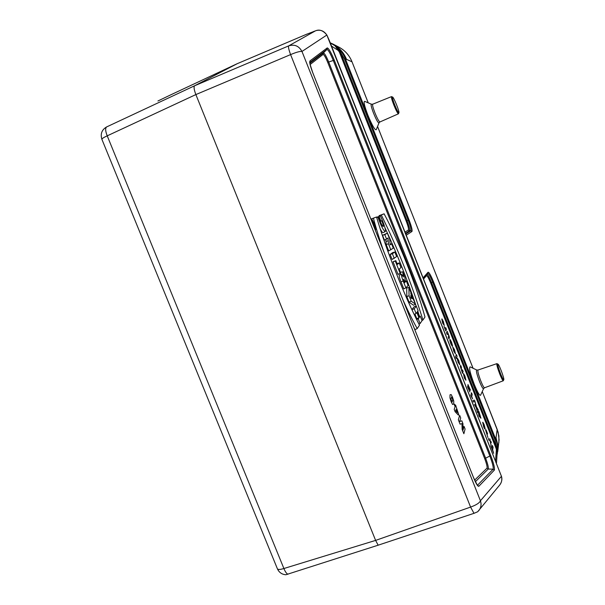 <?xml version="1.0" encoding="UTF-8"?>
<svg xmlns="http://www.w3.org/2000/svg" width="605" height="605" viewBox="0 0 605 605"><rect width="100%" height="100%" fill="white"/><g stroke="black" fill="none" stroke-linecap="round" stroke-linejoin="round"><path stroke-width="0.91" d="M497.718 451.451L497.733 444.486L496.024 437.687L497.197 429.406L482.245 391.556L498.127 432.182L499.095 439.812L497.749 451.459M423.19 277.733L428.06 272.227C429.028 272.099 430.828 275.26 433.467 281.696L495.707 439.185L496.024 437.687M427.062 274.337C428.075 275.063 429.558 277.808 431.494 282.58L496.72 447.571L494.943 439.722L495.707 439.185C497.552 443.972 498.051 448.963 497.212 454.151L497.204 454.211M499.322 485.475L499.859 484.809C501.696 482.457 502.226 479.614 501.439 476.286L501.5 476.483M285.863 574.75L378.148 545.196L473.995 513.327L470.592 507.088C476.294 504.993 479.576 502.891 480.43 500.774L501.439 476.286L326.904 35.158C324.121 30.968 320.537 29.448 316.158 30.59L305.971 34.515M473.995 513.327L477.663 511.769L479.122 510.212C481.126 507.353 481.565 504.207 480.43 500.774L301.978 51.463C298.938 45.942 294.514 44.082 288.698 45.874C288.116 46.668 288.744 49.572 290.589 54.601L195.869 94.577C194.001 89.669 193.6 86.719 194.674 85.736L237.311 63.654M378.148 545.196L375.614 540.401L195.869 94.577L107.221 135.838C105.346 131.058 105.164 128.086 106.661 126.914L194.674 85.736L288.698 45.874L315.651 30.742M287.92 574.266C286.52 573.585 285.174 571.672 283.896 568.519L375.614 540.401L470.592 507.088L290.589 54.601C296.321 52.196 300.118 51.153 301.978 51.463L326.859 35.014L329.271 40.391M368.226 102.858L352.019 61.816L345.394 58.844L409.003 219.781C411.513 226.383 412.497 230.286 411.952 231.481L406.348 235.163M476.68 369.98L470.13 366.857C468.784 367.485 470.153 373.308 474.252 384.334C477.519 392.305 479.621 395.942 480.559 395.239L483.584 388.637C482.979 389.06 481.61 386.663 479.485 381.452C476.8 374.253 475.878 370.434 476.717 369.995L477.973 370.048C477.504 371.062 478.434 374.676 480.771 380.885C482.571 385.34 483.818 387.639 484.514 387.79L483.584 388.637M379.01 122.891L376.249 129.72C374.956 130.317 372.166 125.469 367.878 115.177C364.475 106.185 363.401 101.572 364.656 101.337L371.417 104.211C370.638 104.385 371.357 107.403 373.587 113.279C376.378 120.009 378.193 123.208 379.025 122.86L379.925 121.96C378.972 121.643 377.301 118.58 374.911 112.772C372.998 107.758 372.257 104.899 372.688 104.211L371.417 104.211M385.234 231.594C383.373 230.528 380.938 225.718 377.936 217.165L378.594 216.877C380.371 222.254 381.899 225.491 383.192 226.595C383.661 226.157 383.162 224.198 381.702 220.734L380.893 221.105L379.063 216.484L380.363 215.932C383.056 221.574 384.78 226.399 385.536 230.407L385.234 231.594L383.169 232.623C382.617 232.857 381.611 231.571 380.159 228.773M376.907 217.384L380.363 215.932M390.838 249.857L388.44 243.8L387.986 237.962L386.572 239.088L384.788 234.611L387.359 233.167L389.703 239.073L390.134 244.874L391.564 243.777L393.303 248.163L388.728 250.916L386.202 244.549L385.831 239.459M386.572 239.088L384.455 240.147L382.526 235.285L387.359 233.167M392.116 259.454L390.127 254.433L392.653 252.625L394.823 252.005L396.638 256.565L392.116 259.454M399.171 262.963L400.979 267.531L399.187 269.089L400.692 272.885L398.052 274.405L393.031 261.753L395.844 260.649L397.356 264.461L399.171 262.963L397.001 263.576M402.673 271.789L404.866 277.332L405.448 281.817L406.303 280.947L408.11 285.515L405.91 287.844L403.8 288.88L400.994 281.87C399.481 277.998 398.929 275.691 399.338 274.95L401.554 274.315L403.422 276.992L402.673 271.789L400.442 272.25M400.767 274.541L400.548 273.014M416.369 319.069L416.747 318.54L414.954 314.025M412.988 312.036L411.982 309.503L414.123 306.75L416.3 306.168L418.108 310.713L417.306 311.809L419.454 317.232L420.241 316.105L419.129 316.4M419.424 316.324L417.798 311.144M416.187 306.198L415.514 304.194L413.517 305.223L409.063 302.16L406.817 296.503L406.681 287.988L408.889 287.466L410.863 292.442L410.863 293.743L415.522 304.194L411.196 301.177L409.063 302.16M415.484 304.096C406.53 277.635 396.388 252.247 385.052 227.934M379.35 216.235L379.063 215.675L384.107 213.815C399.232 242.136 415.756 283.904 424.99 316.975L422.933 320.03L421.988 320.499M403.028 300.012C407.982 311 412.708 320.529 417.223 328.591L419.477 325.21C404.412 295.921 386.587 251.181 376.544 216.998L371.168 219.086M414.123 327.948L415.068 329.627L417.223 328.591M171.177 94.637L157.913 100.997M346.453 59.177C343.64 52.401 339.08 47.326 332.765 43.968L330.338 42.857M331.192 43.469L334.981 45.715C339.73 49.096 343.209 53.474 345.394 58.844L344.487 59.063L340.29 51.864L339.375 52.075L334.981 45.715L340.29 51.864L406.991 220.606L408.156 220.137L344.487 59.063M496.493 463.014L497.174 452.449L495.956 448.116L496.72 447.571L496.962 448.683L497.045 455.058M376.544 216.998L371.137 218.987M373.444 218.292C376.068 228.221 379.433 239.111 383.555 250.962M422.933 320.03C411.506 283.117 397.629 248.103 381.294 214.994L379.063 215.675M381.294 214.994L384.107 213.815M375.039 229.514L375.599 229.84C375.985 229.25 375.561 227.321 374.313 224.047C372.998 220.855 371.999 219.184 371.326 219.033L371.137 219.698M374.442 228.017L375.039 228.516C375.365 228.13 375.047 226.678 374.102 224.16C373.081 221.71 372.325 220.454 371.833 220.401L371.742 221.218M420.241 316.105L422.048 320.65L420.082 323.577L418.925 324.144M420.082 323.577L418.252 318.956L416.558 319.448M418.252 318.956L418.993 317.89L416.747 318.54M418.993 317.89L416.837 312.445L416.074 313.473L414.123 314.434M416.074 313.473L414.243 308.852L411.982 309.503M414.243 308.852L416.3 306.168M410.833 297.917L412.202 298.711L410.871 295.369L410.833 297.917M411.196 301.177L409.063 295.792L406.817 296.503M409.063 295.792L408.889 287.466M405.063 282.202L403.527 279.185L404.548 282.724L405.063 282.202L404.412 282.391M405.91 287.844L403.172 281L400.994 281.87M403.172 281C401.712 277.264 401.175 275.033 401.554 274.315M406.303 280.947L405.365 281.212M400.162 273.362L395.292 261.088L393.031 261.753M395.292 261.088L395.844 260.649M394.233 258.403L392.388 253.767L390.127 254.433M392.388 253.767L394.823 252.005M388.44 243.8L386.202 244.549M388.191 240.798L385.967 241.478M384.788 234.611L382.526 235.285M391.564 243.777L390.089 244.208M377.936 217.165L376.703 217.535M378.594 216.877L376.681 217.452M381.702 220.734L380.28 221.453M380.893 221.105L380.273 221.422M379.063 216.484L376.817 217.165M373.761 225.34L373.035 223.88L373.504 225.415M372.688 223.6L372.597 222.761L373.353 224.001L373.051 222.3L373.466 223.343L374.571 226.134L373.837 226.497M374.571 226.134L373.829 226.482M373.051 222.3L372.234 222.459M326.776 34.901L326.859 35.007C323.395 30.734 319.803 29.267 316.082 30.613L316.158 30.59M329.294 40.459L501.492 476.385C502.347 479.183 501.802 481.996 499.859 484.809M311.537 32.42L314.539 31.142M101.92 139.384L101.897 139.332C100.218 133.902 101.799 129.765 106.639 126.921L106.193 127.148M500.532 373.648C502.263 377.928 503.352 379.955 503.783 379.728C504.525 378.866 499.163 364.444 497.998 364.142C497.469 364.565 498.316 367.734 500.532 373.648M497.976 364.127L496.894 363.65C496.546 364.596 497.507 368.067 499.775 374.071C501.507 378.367 502.672 380.613 503.254 380.787L503.783 379.728M394.604 104.574C392.766 99.757 392.101 97.246 392.607 97.057C393.772 97.239 399.61 111.675 398.929 112.689C398.317 112.825 396.872 110.118 394.604 104.574M398.929 112.689L398.438 113.808C397.621 113.453 396.063 110.465 393.772 104.846C391.911 99.999 391.155 97.254 391.488 96.626L392.607 97.057M441.809 319.032L443.601 323.562L441.96 318.926L443.352 321.489L444.282 325.505L442.648 323.108L441.809 319.032M443.465 323.751L442.399 321.043L443.465 323.751M444.032 326.428L445.25 328.439L445.772 327.676L446.482 329.475L445.764 330.905L444.032 326.428M446.475 332.705L447.193 331.26L448.759 335.147L449.439 337.416L448.94 338.936L448.222 337.129L448.691 335.957L448.35 334.777L447.738 333.642L447.193 334.52L446.475 332.705M452.563 345.757L450.906 341.326L452.177 346.181L450.831 343.784L449.81 340.35L451.451 344.298L450.029 339.443L451.481 342.029L452.563 345.757M455.505 356.776L456.389 354.515L457.1 356.315L456.223 358.591L455.505 356.776M457.191 358.833L458.787 362.992L459.074 362.176L457.388 358.137L458.855 360.686L459.823 364.823L458.197 362.41L457.191 358.833M460.314 366.464L460.692 365.397L461.403 367.19L461.35 369.723L461.97 370.835L462.424 369.784L463.135 371.568L462.545 373.338L460.314 366.464M454.393 404.896L454.62 404.185L455.323 405.955L455.595 405.093L458.688 414.433L458.469 415.174L455.142 411.748L454.219 409.419L455.096 406.673L454.393 404.896M463.46 373.769L465.237 378.269L463.581 373.595L464.92 376.015L465.933 380.235L464.398 378.08L463.46 373.769M465.139 378.526L464.073 375.841L465.139 378.526M456.147 409.328L455.686 410.818L457.448 412.61L456.147 409.328M458.348 419.802L459.649 415.325L460.708 417.987L459.702 421.534L461.819 420.8L462.916 423.56L463.067 430.019L464.027 426.366L465.079 429.021L463.876 433.732L462.144 429.376L461.97 423.613L460.08 424.173L458.348 419.802M467.93 384.485L470.539 390.301L468.24 387.669L469.941 391.957L467.68 387.208L467.703 385.793L469.336 388.047L467.93 384.485M470.788 395.428L471.507 392.743L472.21 394.528L471.703 396.472L472.603 398.877L470.788 395.428M474.97 401.508L476.46 406.802L478.396 410.16L476.8 408.451L477.632 412.723L476.226 407.702L474.411 404.564L475.893 406.121L474.97 401.508M478.275 411.513L478.389 411.029L478.842 412.186L478.971 411.619L480.937 418.229L478.933 416.021L478.275 411.513M479.425 414.41L479.213 415.401L480.272 416.55L479.425 414.41M482.707 422.434L484.484 426.911L482.813 422.207L484.091 424.498L485.18 428.892L484.673 428.877L483.728 426.956L482.707 422.434M484.401 427.236L483.342 424.559L484.401 427.236M487.94 437.536L485.528 429.822L486.012 429.784L487.577 433.77M491.389 442.421L490.481 440.712L491.131 445.605L489.997 440.44L489.112 440.493L488.379 438.633L490.36 439.313M490.753 445.885L491.933 448.101L492.341 445.416L493.083 447.292L492.682 449.999L493.703 453.334L490.753 445.885M473.36 401.985L472.823 400.631L474.464 400.139L474.986 401.455L473.36 401.985M452.721 346.877L454.453 349.554L455.497 353.925L453.773 351.225L452.721 346.877M453.795 348.843L453.493 349.561L454.771 352.049L453.795 348.843M450.014 394.815L451.156 394.551L452.578 397.356L453.75 401.168L453.705 404.132L452.57 404.458L451.126 401.622L449.976 397.901L450.014 394.815M451.617 396.94L450.906 398.952L452.094 402.022L452.805 399.981L451.617 396.94M486.503 431.509L486.322 432.583L487.169 434.738L487.35 433.664L486.503 431.509M285.953 574.75C281.975 574.493 279.124 572.511 277.408 568.813L101.897 139.332C101.897 138.628 103.674 137.456 107.221 135.838L283.896 568.519C280.228 569.645 278.066 569.744 277.408 568.813L277.37 568.73M473.042 368.248L377.558 126.483M310.002 60.893L327.245 47.916C328.666 48.234 331.003 52.31 334.27 60.145L490.753 455.542C493.657 463.279 494.867 468.126 494.368 470.085L478.865 486.269C477.852 486.685 476.059 483.758 473.481 477.496L312.717 72.615C310.176 65.975 309.268 62.065 310.002 60.893L309.866 62.391M405.123 232.055L408.398 229.998C408.836 229.083 408.088 226.073 406.144 220.961L339.375 52.075M339.692 50.85L338.921 50.926L331.548 46.086M474.615 480.136L487.01 468.134C487.373 466.871 486.602 463.717 484.718 458.666L327.713 62.338C325.581 57.233 324.038 54.594 323.1 54.42L310.131 64.508M306.901 34.114L237.168 63.714L170.655 94.879M352.042 61.876L352.042 61.839C349.335 55.259 344.941 50.359 338.845 47.107L332.765 43.968M309.911 63.253L323.388 52.907C324.484 53.111 326.261 56.174 328.734 62.088L485.573 458.061C487.759 463.906 488.651 467.559 488.243 469.034L493.136 469.185C493.589 467.431 492.508 463.09 489.906 456.147L333.249 60.387C330.322 53.361 328.228 49.716 326.95 49.444L309.858 62.466M487.01 468.134L488.243 469.034L475.356 481.724M478.865 486.269L477.458 485.263L493.136 469.185L494.368 470.085M323.1 54.42L323.388 52.907L326.95 49.444L327.245 47.916M327.713 62.338L334.27 60.145M484.718 458.666L490.753 455.542M406.144 220.961L406.991 220.606C409.177 226.338 410.024 229.726 409.532 230.755L410.818 230.724C411.317 229.65 410.432 226.119 408.156 220.137L409.003 219.781M408.398 229.998L409.532 230.755L405.6 233.273M405.864 233.923L410.818 230.724L411.952 231.481M495.956 448.116L430.669 282.989L432.651 282.104C430.344 276.477 428.726 273.604 427.795 273.498M494.943 439.722L432.651 282.104L433.467 281.696M495.586 460.715L496.395 449.212L496.962 448.683M430.669 282.989C428.62 278.005 427.221 275.57 426.464 275.691L423.659 278.905M423.47 278.429L427.856 273.437L428.06 272.227M497.159 429.308L498.883 435.94L498.883 442.678M368.248 102.865L352.019 61.816C349.357 55.282 344.963 50.366 338.845 47.107M426.396 275.094L426.464 275.691M477.663 511.769L499.813 484.87M306.69 34.205L237.205 63.699M170.671 94.872L237.175 63.714M477.405 485.361L473.473 477.428L312.747 72.645C310.214 65.022 309.253 61.581 309.866 62.338L309.745 62.527M371.326 219.033L370.925 219.154M473.065 368.256L377.565 126.46M331.873 43.931L330.239 42.789M158.268 100.816L160.839 99.613M496.894 363.65L477.973 370.048M503.254 380.787L484.514 387.79M391.488 96.626L372.688 104.211M398.438 113.808L379.925 121.96"/></g></svg>
